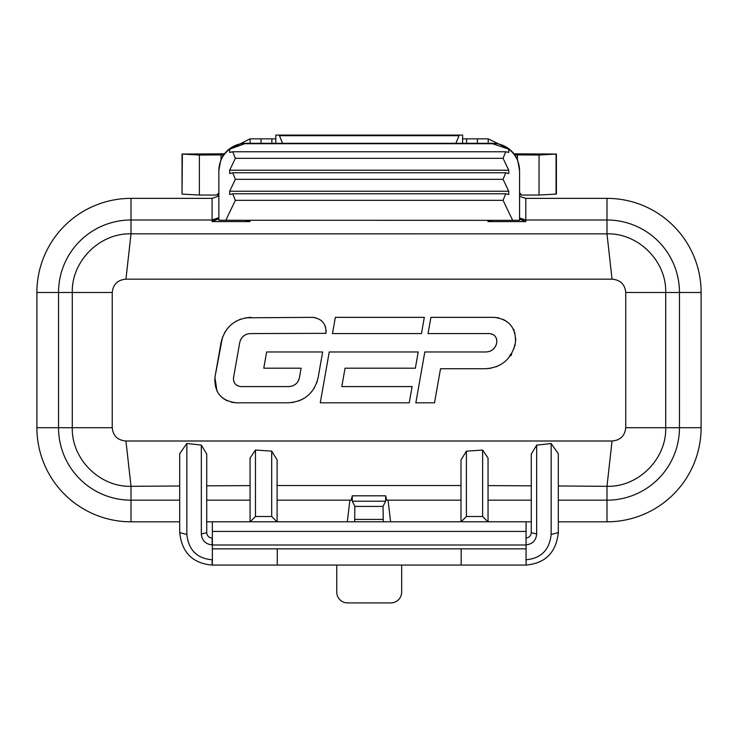 <?xml version="1.0" encoding="UTF-8"?>
<svg xmlns="http://www.w3.org/2000/svg" width="738" height="738" viewBox="0 0 738 738"><rect width="100%" height="100%" fill="white"/><g stroke="black" fill="none" stroke-linecap="round" stroke-linejoin="round"><path stroke-width="1.11" d="M275.809 143.32L275.809 135.082L279.195 135.082L282.553 143.32M279.195 135.082L462.625 135.082L462.625 143.32M459.239 135.082L455.881 143.32M218.854 217.636L212.101 219.998L212.101 198.365L131.013 198.365A94.113 94.113 0 0 0 36.9 292.479L36.9 427.699A94.113 94.113 0 0 0 131.013 521.812L179.694 521.812L179.694 500.17L131.013 500.17A72.481 72.481 0 0 1 58.533 427.699L58.533 292.479A72.481 72.481 0 0 1 131.013 219.998L212.101 219.998L212.101 221.584L218.854 218.752M212.101 221.584L249.961 221.584L245.56 220.339M212.101 219.998L215.579 219.426M216.806 218.928L218.383 217.987M487.947 220.339L487.947 221.584L525.816 221.584L525.816 219.998L606.987 219.998A72.481 72.481 0 0 1 679.467 292.479L679.467 427.699A72.481 72.481 0 0 1 606.987 500.17L558.306 500.17L558.306 521.812L606.987 521.812L606.987 486.324L612.051 441.001L125.94 441.001C117.646 440.282 113.08 435.844 112.241 427.699L112.241 292.479C113.08 284.333 117.646 279.896 125.94 279.167L612.051 279.176C620.344 279.896 624.911 284.333 625.741 292.479L625.741 427.699C624.911 435.835 620.344 440.272 612.051 441.001M179.694 500.17L179.694 485.982L131.013 486.324C99.639 487.191 71.466 459.054 72.278 427.699L72.278 292.479C71.466 261.123 99.639 232.977 131.013 233.845L606.987 233.854L612.051 279.176M487.947 221.584L492.357 220.339M228.079 150.017L249.961 138.864L250.219 143.32M488.205 143.32L488.205 138.864L508.952 148.873M250.219 138.864L261.04 138.864L261.04 143.32M462.625 138.864L488.205 138.864M261.04 138.864L275.809 138.864M212.101 198.365L218.854 196.004M519.58 196.391L525.816 198.365L606.987 198.365A94.113 94.113 0 0 1 701.1 292.479L701.1 427.699A94.113 94.113 0 0 1 606.987 521.812M277.101 521.784L277.101 459.894L271.695 451.139L255.468 450.032L250.062 458.03L250.062 521.784L250.062 500.17L206.732 500.17M212.359 521.812L206.732 521.812M531.268 521.812L526.074 521.812M347.321 521.784L349.867 500.17M390.587 521.784L388.04 500.17M201.326 445.097L206.732 454.064L206.732 532.624L201.326 534.026L201.326 445.097L186.852 443.455L179.694 453.695L179.694 532.624C181.88 552.577 192.701 563.389 212.147 565.077L526.074 565.077L526.074 548.851L461.167 548.851L461.167 565.077M186.852 443.455L186.852 534.478L179.694 532.624M525.853 559.773C541.009 558.454 549.441 550.022 551.148 534.478L551.148 443.51L536.674 445.143L536.674 534.026C535.972 540.631 532.366 544.238 525.853 544.847M186.852 534.478C188.559 550.022 196.991 558.454 212.147 559.773L212.359 559.773M201.326 534.026C202.064 540.668 205.671 544.275 212.147 544.847L212.359 544.847M551.148 443.51L558.306 453.75L558.306 532.624L551.148 534.478M606.987 198.365L606.987 233.854C638.361 232.987 666.534 261.123 665.722 292.479L665.722 427.699C666.534 459.054 638.361 487.191 606.987 486.324L558.306 485.982L558.306 500.17M531.268 466.656L531.268 454.11L536.674 445.143M488.049 485.622L531.268 485.825M461.001 521.784L461.001 459.912L466.407 451.167L482.634 450.06L488.049 458.058L488.049 521.784M277.101 485.53L461.001 485.53M250.062 485.539L250.062 500.17M206.732 460.189L206.732 485.825L250.062 485.622M131.013 521.812L131.013 486.324L125.94 441.001M531.268 454.11L531.268 532.624C530.917 535.926 529.109 537.734 525.853 538.039M536.674 534.026L531.268 532.624M525.853 565.077C545.299 563.389 556.12 552.577 558.306 532.624M354.627 521.784L354.877 506.425L352.275 501.213L352.275 495.807L351.177 500.17L277.101 500.17M531.268 500.17L488.049 500.17M461.001 500.17L386.73 500.17L385.642 495.807L385.642 501.213L383.031 506.425L383.29 521.784M131.013 198.365L131.013 233.845L125.94 279.167M329.24 351.971L320.274 402.81L409.249 402.81L412.118 386.583L341.814 386.583L345.052 368.197L415.356 368.197L418.215 351.971L329.24 351.971L320.274 402.81M418.215 351.971L415.356 368.197M412.118 386.583L409.249 402.81M440.521 368.742L485.41 368.742C501.388 367.598 511.323 359.249 515.235 343.714L515.41 342.746C516.13 327.727 509.026 319.259 494.1 317.349L430.909 317.349L428.049 333.576L489.331 333.576C494.552 334.249 497.043 337.22 496.785 342.469L496.683 343.032C495.281 348.585 491.729 351.565 486.028 351.971L424.811 351.971L415.845 402.81L434.516 402.81L440.521 368.742L434.516 402.81M421.463 333.576L424.322 317.349L421.463 333.576L332.487 333.576L335.347 317.349L332.487 333.576M424.322 317.349L335.347 317.349M250.92 317.349C234.942 318.502 224.998 326.842 221.086 342.386L214.915 377.422C214.195 392.441 221.299 400.9 236.215 402.81L288.272 402.81C304.25 401.656 314.194 393.317 318.096 377.782L322.654 351.971L266.63 351.971L263.77 368.197L301.113 368.197L299.453 377.644C298.051 383.197 294.499 386.177 288.798 386.583L240.994 386.583C235.763 385.909 233.282 382.948 233.531 377.699L239.739 342.515C241.141 336.962 244.693 333.982 250.394 333.576L325.938 333.345C326.38 323.881 321.906 318.548 312.515 317.349L245.671 317.81M222.452 337.294L214.915 377.422L217.018 391.149M240.57 319.176L235.782 321.399M227.719 328.17L224.684 332.497M325.938 333.345L326.131 330.403M325.679 327.46L324.609 324.692M322.949 322.22L320.799 320.163M315.458 317.672L312.515 317.349M240.32 340.439L241.308 338.521M242.664 336.832L244.306 335.458M246.197 334.425L248.254 333.788M238.78 386.251L236.815 385.328M234.047 382.035L233.476 379.941M298.862 379.719L297.884 381.638M296.528 383.336L294.886 384.71M292.995 385.743L290.938 386.371M301.113 368.197L299.453 377.644M266.63 351.971L263.77 368.197M288.272 402.81L293.521 402.358M298.622 400.983L303.401 398.76M311.473 391.989L314.508 387.662M316.74 382.874L318.096 377.782M223.051 398.345L227.083 400.789M231.547 402.302L236.215 402.81M496.102 345.107L495.115 347.026M493.768 348.714L492.117 350.089M490.226 351.122L488.169 351.758M491.545 333.908L493.501 334.84M496.268 338.133L496.84 340.227M515.41 342.746L515.714 338.059M515.004 333.401L513.297 329.01M507.264 321.823L503.242 319.379M498.768 317.866L494.1 317.349M485.41 368.742L490.659 368.28M495.761 366.915L500.539 364.692M508.611 357.921L511.646 353.594M513.879 348.806L515.235 343.714M206.732 532.624C207.11 535.954 208.909 537.753 212.147 538.039L212.359 538.039M482.634 450.06L482.634 516.499L466.407 516.499L466.407 451.167M466.407 516.499L461.121 521.784M482.634 516.499L487.919 521.784M271.695 451.139L271.695 516.499L255.468 516.499L250.182 521.784M255.468 516.499L255.468 450.032M271.695 516.499L276.981 521.784M354.877 506.425L383.031 506.425M354.877 519.414L383.031 519.414M525.816 198.365L525.816 219.998L522.329 219.426M521.111 218.928L519.58 218.024L525.816 219.998M525.816 221.584L519.58 219.177M477.394 143.32L477.394 138.864M511.047 355.725L509.829 355.052L511.047 355.725M514.515 345.033L515.207 345.458M510.761 354.203L511.646 354.646M513.205 329.683L514.054 329.582M212.359 544.995L212.359 521.784L526.074 521.784L526.074 544.995L212.359 544.995L212.359 548.851L461.167 548.851M212.359 548.851L212.359 565.077M336.768 565.077L336.768 592.097A10.821 10.821 0 0 0 347.58 602.918L390.854 602.918A10.821 10.821 0 0 0 401.666 592.097L401.666 565.077M526.074 544.995L526.074 548.851M514.109 154.058L517.421 154.104L517.421 154.694L514.598 154.712M514.718 154.897L539.054 155.017L556.397 154.048L513.943 153.836M224.49 153.836L182.037 154.048L199.38 155.017L223.715 154.897M223.835 154.712L221.013 154.694L221.013 154.104L224.324 154.058M517.873 160.967L519.58 170.782C519.386 161.742 515.779 154.537 508.759 149.15L508.759 152.415L505.715 151.77L503.067 158.319L508.759 170.22L508.759 173.531L505.715 172.775L503.067 179.325L508.759 191.225L508.759 194.537L505.715 193.78L503.067 200.33L512.652 220.339L218.854 220.265L218.854 170.552L220.561 160.958L222.23 157.277A27.048 27.038 0 0 1 245.892 143.32L492.541 143.32A27.048 27.038 0 0 1 516.203 157.277L517.873 160.967M519.58 170.782L519.58 220.265L512.652 220.339M182.378 154.094L182.037 194.076L182.037 154.048M182.378 194.112L199.38 195.044L199.38 155.017M218.854 192.876L216.686 195.044L199.38 195.044M218.854 194.906L216.787 194.943M556.397 154.048L556.397 194.076L539.054 195.044L521.748 195.044L519.58 192.876M521.646 194.943L519.58 194.906M218.854 170.782C219.048 161.742 222.645 154.537 229.666 149.15L245.892 143.32M245.892 143.716L492.541 143.716L508.759 149.15M225.782 220.339L235.367 200.33L503.067 200.33M229.666 149.15L229.666 152.415M229.915 152.415L232.719 151.77L235.367 158.319L229.666 170.22L229.666 173.531L232.719 172.775L235.367 179.325L229.666 191.225L229.666 194.537L232.719 193.78L235.367 200.33M508.759 170.22L229.666 170.22M508.759 191.225L229.666 191.225M539.054 155.017L539.054 195.044M517.421 159.814L517.421 155.017M517.421 154.104L517.421 154.694M221.013 159.814L221.013 155.017M221.013 154.694L221.013 154.104M458.759 135.681L279.674 135.681M249.961 221.584L249.961 220.339M36.9 292.479L112.241 292.479M36.9 427.699L112.241 427.699M701.1 292.479L625.741 292.479M701.1 427.699L625.741 427.699M352.275 495.807L385.642 495.807M212.147 559.773L212.147 565.077M212.147 538.039L212.147 544.847M352.275 501.213L385.642 501.213M466.573 143.32L466.573 138.864M271.861 138.864L271.861 143.32M277.267 548.851L277.267 565.077M212.359 531.443L526.074 531.443M235.367 158.319L503.067 158.319M235.367 179.325L503.067 179.325M556.046 154.094L556.046 194.112M515.576 156.188L515.576 154.897M222.858 154.897L222.858 156.188M232.719 151.77L505.715 151.77M232.719 172.775L505.715 172.775M232.719 193.78L505.715 193.78"/></g></svg>
